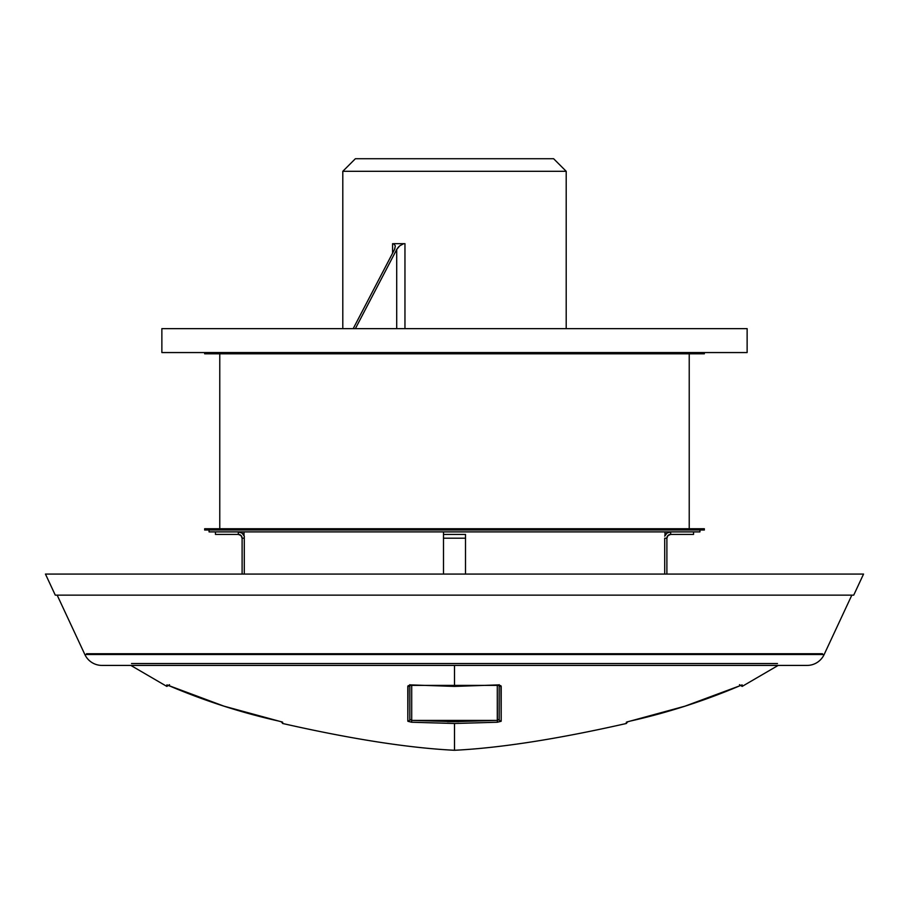 <?xml version="1.0" encoding="UTF-8"?>
<svg xmlns="http://www.w3.org/2000/svg" width="909" height="909" viewBox="0 0 909 909"><rect width="100%" height="100%" fill="white"/><g stroke="black" fill="none" stroke-linecap="round" stroke-linejoin="round"><path stroke-width="1.36" d="M458.772 721.655L456.273 721.655M409.948 685.227L411.709 685.113L411.709 720.405L454.5 721.666L497.291 720.405L497.405 722.235L501.189 721.11L500.939 685.784L498.177 684.909L454.5 686.409L454.5 665.422L454.5 686.409L410.811 684.909L408.061 685.784L407.811 721.11L411.595 722.235L454.5 723.496L454.5 750.277L454.5 723.496L497.405 722.235L501.109 721.291M407.891 721.291L411.595 722.235L454.5 723.496L497.405 722.235L497.291 685.67L498.996 685.216M281.222 721.666L282.676 723.496L282.676 722.235L278.893 721.11L223.978 706.157L167.142 684.966M282.381 722.076L278.893 721.11C242.044 712.861 205.957 701.293 170.631 686.397L166.836 684.931L166.847 686.409L169.517 684.693M566.205 171.312L553.615 158.723L355.385 158.723L342.795 171.312L566.205 171.312L342.795 171.312L342.795 328.638L342.795 171.312L355.385 158.723L553.615 158.723L566.205 171.312L566.205 328.638L566.205 171.312M664.718 538.196L664.718 574.068L664.718 538.196L666.888 538.196L664.718 538.196M244.282 538.196L244.282 574.068L244.282 536.151L244.282 538.196L242.112 538.196L244.282 538.196M243.998 531.901L243.998 535.458L243.998 531.901M665.002 535.458L665.002 531.901L665.002 535.458M209.07 530.015L209.07 531.901L699.93 531.901L699.93 530.015L699.93 531.901L209.07 531.901L209.07 530.015M204.661 528.754L204.661 530.015L704.339 530.015L704.339 528.754L204.661 528.754L704.339 528.754L704.339 530.015L204.661 530.015L204.661 528.754M219.773 353.806L219.773 528.754L219.773 353.806M689.227 528.754L689.227 353.806L689.227 528.754M204.661 352.556L204.661 353.806L704.339 353.806L704.339 352.556L704.339 353.806L204.661 353.806L204.661 352.556M131.51 663.536L777.49 663.536M167.358 685.056L167.472 685.079A1.886 1.886 180 0 1 166.836 684.931L166.847 686.409L130.839 665.422L101.967 665.422L807.033 665.422A18.884 18.884 0 0 0 824.145 654.525L84.855 654.525A18.884 18.884 0 0 0 101.967 665.422A18.884 18.884 0 0 1 84.855 654.525L824.145 654.525L851.835 595.145L824.145 654.525A18.884 18.884 0 0 1 807.033 665.422L778.161 665.422L742.153 686.409L742.164 684.931L685.022 706.157L626.619 722.076M57.165 595.145L84.855 654.525L57.165 595.145M45.45 574.068L55.279 595.145L853.721 595.145L863.55 574.068L45.45 574.068L863.55 574.068L853.721 595.145L55.279 595.145L45.45 574.068M398.653 243.68L393.608 243.68L403.687 243.68L393.608 243.68L395.324 245.85L394.529 249.475L353.203 328.638L394.756 249.021L395.324 245.85L393.608 243.68L404.959 243.68L404.959 328.638L404.959 243.68L398.653 243.68M392.574 253.236L392.574 243.68L392.574 253.236M666.888 574.068L666.888 538.196L668.001 535.526L670.672 534.424L670.672 531.901L667.013 533.072L664.718 536.151A6.295 6.295 0 0 1 670.672 531.901L670.672 534.424L693.556 534.424L670.672 534.424A3.772 3.772 0 0 0 666.888 538.196L666.888 574.068M741.858 684.966L738.369 686.397C703.043 701.293 666.956 712.861 630.107 721.11L626.324 722.235A1.886 1.886 -0 0 0 626.949 721.962A1.886 1.886 180 0 1 626.324 722.235L626.324 723.496C557.592 739.062 500.314 747.993 454.5 750.277C408.686 747.993 351.408 739.062 282.676 723.496L282.676 722.235A1.886 1.886 0 0 1 282.051 721.962L282.199 722.03M108.739 665.422L800.261 665.422M166.836 684.931A1.886 1.886 -0 0 0 167.54 685.102M409.823 684.682L409.823 719.28A1.886 1.841 180 0 1 407.811 721.11A1.886 1.841 0 0 0 409.823 719.28L409.823 684.682L409.539 685.386L499.461 685.386L499.177 684.682L499.177 719.28L499.177 684.682M499.041 719.621L497.291 720.405L497.291 685.113M499.177 719.28A1.886 1.841 0 0 0 501.189 721.11A1.886 1.841 180 0 1 499.177 719.28L497.291 720.405L411.709 720.405L409.959 719.633M411.709 685.113L411.709 720.405L411.595 722.235L411.709 720.405L409.823 719.28M501.189 721.11L501.2 686.397A1.886 1.716 180 0 1 499.314 685.318M499.211 685.011A1.886 1.716 0 0 0 501.2 686.397L497.416 684.931L454.5 686.409L411.584 684.931L407.8 686.397L407.811 721.11M409.686 685.318A1.886 1.716 180 0 1 407.8 686.397A1.886 1.716 0 0 0 409.789 685.011M626.324 722.235L626.324 723.496L627.778 721.666M739.483 684.693L742.153 686.409L742.164 684.931A1.886 1.886 0 0 1 741.505 685.102L741.642 685.056M411.709 685.67L410.004 685.216M447.364 721.632L454.5 721.666M822.429 653.73L86.571 653.73M693.556 534.424L693.556 531.901L693.556 534.424M747.13 352.556L161.87 352.556L161.87 328.638L747.13 328.638L747.13 352.556L747.13 328.638L161.87 328.638L161.87 352.556L747.13 352.556M244.282 536.151L241.987 533.072L238.328 531.901L238.328 534.424L240.999 535.526L242.112 538.196L242.112 574.068L242.112 538.196A3.772 3.772 0 0 0 238.328 534.424L238.328 531.901A6.295 6.295 0 0 1 244.282 536.151L244.157 535.821M215.444 531.901L215.444 534.424L238.328 534.424L215.444 534.424L215.444 531.901M465.51 534.708L465.51 538.196L443.49 538.196L443.49 574.068L443.49 534.708M465.51 534.424L465.51 574.068L465.51 538.196L443.49 538.196L443.49 531.901L443.49 534.424L465.51 534.424L443.49 534.424M396.71 249.475L396.71 328.638L396.71 249.475L355.385 328.638L396.71 249.475L399.71 245.85L403.687 243.68L399.71 245.85M397.256 248.555L398.778 246.703"/></g></svg>
